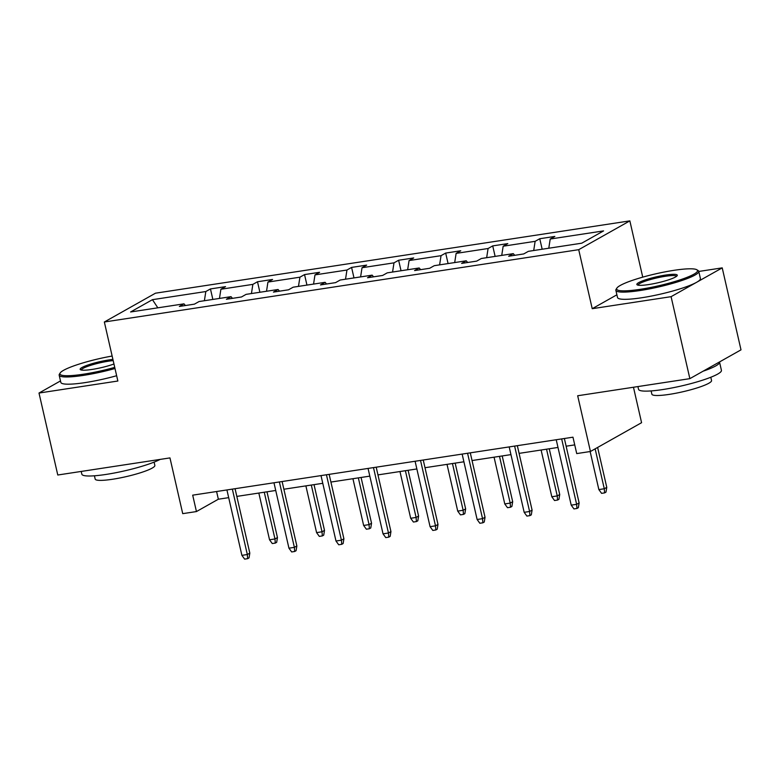 <?xml version="1.0" encoding="UTF-8"?>
<svg xmlns="http://www.w3.org/2000/svg" width="780" height="780" viewBox="0 0 780 780"><rect width="100%" height="100%" fill="white"/><g stroke="black" fill="none" stroke-linecap="round" stroke-linejoin="round"><path stroke-width="1.17" d="M616.892 294.801L592.225 308.695L671.083 296.673L722.221 267.872L741 349.849L689.861 378.651L577.678 395.752L590.441 451.493L641.579 422.692L633.467 387.25M671.083 296.673L689.861 378.651M60.489 380.933L39 393.042L57.778 475.01L169.962 457.909L182.725 513.649L196.443 511.563L218.351 499.219L228.686 497.65M629.85 220.876L155.483 293.192L104.344 321.994L578.711 249.678L629.85 220.876L642.74 277.144M722.221 267.872L698.783 271.45M204.389 300.729L205.822 291.535L210.454 288.931L212.852 299.432M157.843 307.827L152.441 299.676L205.822 291.535M219.472 298.428L220.896 289.244L225.527 286.63L210.454 288.931M220.896 289.244L252.866 284.369L257.498 281.755L259.896 292.266M266.516 291.252L267.94 282.067L272.571 279.464L257.498 281.755M267.94 282.067L299.91 277.192L304.541 274.589L306.95 285.09M313.56 284.086L314.983 274.892L319.615 272.288L304.541 274.589M314.983 274.892L346.954 270.026L351.585 267.413L353.993 277.924M360.604 276.91L362.027 267.725L366.659 265.112L351.585 267.413M362.027 267.725L393.998 262.85L398.629 260.247L401.037 270.748M407.648 269.744L409.081 260.549L413.702 257.946L398.629 260.247M409.081 260.549L441.041 255.674L445.673 253.071L448.081 263.572M454.691 262.567L456.124 253.383L460.746 250.77L445.673 253.071M456.124 253.383L488.085 248.508L492.716 245.895L495.124 256.406M501.735 255.391L503.168 246.207L507.8 243.604L492.716 245.895M503.168 246.207L535.129 241.332L539.76 238.729L542.168 249.23M548.779 248.225L550.212 239.031L554.843 236.428L539.76 238.729M550.212 239.031L603.583 230.899L581.743 243.194L528.372 251.335L523.741 253.939L508.658 256.24L513.289 253.636L481.328 258.502L476.697 261.115L461.614 263.416L466.245 260.803L434.284 265.678L429.653 268.281L414.57 270.582L419.201 267.979L387.241 272.854L382.61 275.457L367.526 277.758L372.157 275.145L340.197 280.02L335.566 282.633L320.482 284.924L325.114 282.321L293.153 287.196L288.522 289.799L273.439 292.1L278.07 289.497L246.1 294.362L241.478 296.975L226.395 299.276L231.026 296.663L199.056 301.538L194.425 304.151L179.351 306.442L183.982 303.839L130.601 311.971L152.441 299.676M590.441 451.493L576.722 453.59L572.968 437.19L192.689 495.163L196.443 511.563M232.459 298.35L231.026 296.663M251.433 293.553L252.866 284.369M279.503 291.174L278.07 289.497M298.477 286.377L299.91 277.192M326.547 284.008L325.114 282.321M345.52 279.211L346.954 270.026M373.591 276.832L372.157 275.145M392.564 272.035L393.998 262.85M420.635 269.656L419.201 267.979M439.608 264.869L441.041 255.674M467.688 262.49L466.245 260.803M486.661 257.692L488.085 248.508M514.732 255.314L513.289 253.636M533.705 250.516L535.129 241.332M592.225 308.695L578.711 249.678M39 393.042L117.858 381.02L104.344 321.994M236.827 496.402L275.73 490.474M283.871 489.235L322.774 483.308M330.915 482.06L369.817 476.131M377.959 474.893L416.861 468.956M425.002 467.717L463.905 461.789M472.046 460.541L510.949 454.613M519.09 453.375L557.992 447.447M566.134 446.199L574.733 444.892M216.586 491.517L218.351 499.219M185.416 305.516L183.982 303.839M561.658 438.916L576.635 504.328L579.13 502.925L578.341 507.683L576.966 508.462L576.635 504.328L571.213 505.148L556.228 439.744M579.13 502.925L564.369 438.497M576.966 508.462L573.943 508.921L571.213 505.148M606.772 487.354L605.992 492.112L604.607 492.892L601.585 493.35L598.855 489.587L604.285 488.758L606.772 487.354L597.626 447.447M604.607 492.892L604.285 488.758L595.14 448.851M598.855 489.587L590.138 451.542M640.224 289.322A41.496 6.143 -12.9 0 0 681.974 279.221A41.496 6.143 -12.9 0 0 696.871 269.773A41.496 6.143 -12.9 0 0 673.949 270.328A41.496 6.143 -12.9 0 0 616.883 288.093A41.496 6.143 -12.9 0 0 640.224 289.322M696.871 269.773L698.071 270.504A42.52 6.289 167.1 0 1 698.753 271.313A42.52 6.289 167.1 0 1 640.029 290.54A42.52 6.289 167.1 0 1 615.868 290.296A42.52 6.289 167.1 0 1 616.122 289.273L616.883 288.093M648.648 284.573A20.748 3.071 167.1 0 1 637.192 284.856A20.748 3.071 167.1 0 1 644.631 280.127A20.748 3.071 167.1 0 1 665.515 275.077A20.748 3.071 167.1 0 1 677.176 275.691A20.748 3.071 167.1 0 1 648.648 284.573M676.523 276.354A19.724 2.915 -12.9 0 0 665.32 276.296A19.724 2.915 -12.9 0 0 638.069 285.158M719.492 361.959A42.52 6.289 167.1 0 1 719.55 362.144L721.432 370.344A42.52 6.289 167.1 0 1 662.707 389.561A42.52 6.289 167.1 0 1 638.547 389.327L637.913 386.568M719.55 362.144A42.52 6.289 167.1 0 1 703.111 371.192M710.804 377.257L711.555 380.543A30.615 4.534 167.1 0 1 669.279 394.378A30.615 4.534 167.1 0 1 651.875 394.202L651.125 390.926M698.753 271.313L700.401 278.528A42.52 6.289 167.1 0 1 641.687 297.755A42.52 6.289 167.1 0 1 617.516 297.511L615.868 290.296M112.135 356.041A41.496 6.143 -12.9 0 0 60.187 372.957A41.496 6.143 -12.9 0 0 83.528 374.195A41.496 6.143 -12.9 0 0 114.738 367.37M114.992 368.511A42.52 6.289 167.1 0 1 83.333 375.404A42.52 6.289 167.1 0 1 59.173 375.17A42.52 6.289 167.1 0 1 59.426 374.147L60.187 372.957M113.958 363.997A20.748 3.071 167.1 0 1 91.962 369.447A20.748 3.071 167.1 0 1 80.496 369.72A20.748 3.071 167.1 0 1 87.945 365.001A20.748 3.071 167.1 0 1 108.82 359.95A20.748 3.071 167.1 0 1 112.915 359.424M113.188 360.604A19.724 2.915 -12.9 0 0 108.635 361.159A19.724 2.915 -12.9 0 0 81.373 370.022M160.163 459.401A42.52 6.289 167.1 0 1 106.012 474.435A42.52 6.289 167.1 0 1 81.851 474.191L81.218 471.442M154.108 462.121L154.859 465.406A30.615 4.534 167.1 0 1 112.583 479.252A30.615 4.534 167.1 0 1 95.18 479.076L94.429 475.79M116.649 375.726A42.52 6.289 167.1 0 1 84.991 382.619A42.52 6.289 167.1 0 1 60.821 382.385L59.173 375.17M514.615 446.082L529.591 511.495L532.087 510.091L531.297 514.849L529.913 515.629L529.591 511.495L524.17 512.323L509.184 446.911M532.087 510.091L517.325 445.673M529.913 515.629L526.9 516.087L524.17 512.323M467.571 453.258L482.547 518.671L485.033 517.267L484.253 522.025L482.869 522.805L482.547 518.671L477.126 519.5L462.14 454.087M485.033 517.267L470.281 452.848M482.869 522.805L479.856 523.263L477.126 519.5M559.728 494.53L558.938 499.288L557.563 500.068L554.541 500.526L551.811 496.753L557.242 495.924L559.728 494.53L549.247 448.773M557.563 500.068L557.242 495.924L546.536 449.192M551.811 496.753L541.106 450.021M512.684 501.696L511.894 506.454L510.52 507.234L507.497 507.692L504.767 503.929L510.198 503.1L512.684 501.696L502.203 455.949M510.52 507.234L510.198 503.1L499.492 456.358M504.767 503.929L494.062 457.187M420.527 460.434L435.503 525.837L437.99 524.443L437.209 529.201L435.825 529.981L435.503 525.837L430.072 526.666L415.096 461.263M437.99 524.443L423.238 460.015M435.825 529.981L432.812 530.439L430.072 526.666M465.64 508.872L464.851 513.63L463.476 514.41L460.453 514.868L457.723 511.105L463.144 510.276L465.64 508.872L455.159 463.115M463.476 514.41L463.144 510.276L452.449 463.534M457.723 511.105L447.018 464.363M373.483 467.6L388.459 533.013L390.946 531.609L390.166 536.367L388.781 537.147L388.459 533.013L383.029 533.842L368.053 468.429M390.946 531.609L376.194 467.191M388.781 537.147L385.769 537.605L383.029 533.842M418.597 516.048L417.807 520.806L416.423 521.576L413.41 522.034L410.68 518.271L416.101 517.442L418.597 516.048L408.115 470.291M416.423 521.576L416.101 517.442L405.395 470.71M410.68 518.271L399.974 471.529M326.44 474.776L341.416 540.189L343.902 538.785L343.122 543.543L341.738 544.323L341.416 540.189L335.985 541.008L321.009 475.605M343.902 538.785L329.15 474.357M341.738 544.323L338.725 544.781L335.985 541.008M371.543 523.214L370.763 527.972L369.379 528.752L366.366 529.21L363.636 525.447L369.057 524.618L371.543 523.214L361.072 477.467M369.379 528.752L369.057 524.618L358.351 477.877M363.636 525.447L352.93 478.706M279.386 481.952L294.372 547.355L296.858 545.951L296.078 550.709L294.694 551.489L294.372 547.355L288.941 548.184L273.965 482.771M296.858 545.951L282.106 481.533M294.694 551.489L291.681 551.947L288.941 548.184M324.5 530.39L323.719 535.148L322.335 535.928L319.322 536.386L316.582 532.613L322.013 531.784L324.5 530.39L314.028 484.633M322.335 535.928L322.013 531.784L311.308 485.053M316.582 532.613L305.887 485.881M232.343 489.119L247.328 554.531L249.815 553.127L249.034 557.885L247.65 558.665L247.328 554.531L241.897 555.36L226.922 489.947M249.815 553.127L235.063 488.709M247.65 558.665L244.637 559.124L241.897 555.36M277.456 537.557L276.676 542.315L275.291 543.094L272.279 543.553L269.539 539.789L274.969 538.96L277.456 537.557L266.984 491.81M275.291 543.094L274.969 538.96L264.264 492.219M269.539 539.789L258.833 493.048"/></g></svg>
